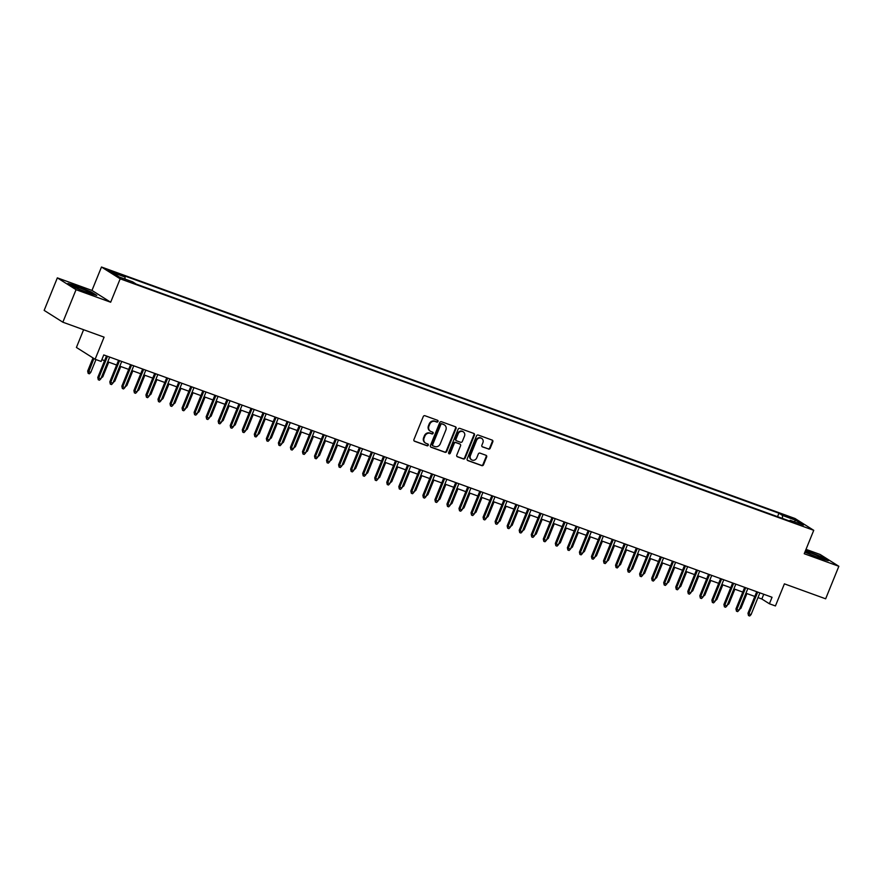 <?xml version="1.0" encoding="UTF-8"?>
<svg xmlns="http://www.w3.org/2000/svg" width="883" height="883" viewBox="0 0 883 883"><rect width="100%" height="100%" fill="white"/><g stroke="black" fill="none" stroke-linecap="round" stroke-linejoin="round"><path stroke-width="1.32" d="M437.99 421.478A0.971 0.872 122.3 0 0 437.526 420.286L424.966 415.727A1.38 1.247 122.3 0 0 423.266 416.577L413.928 439.557A1.38 1.247 122.3 0 0 414.602 441.268L427.151 445.816A0.971 0.872 122.3 0 0 427.88 444.028L426.257 443.443A4.426 4.007 122.3 0 1 424.127 437.979L424.911 436.07A4.426 4.007 122.3 0 1 430.352 433.354L431.975 433.939A0.971 0.872 122.3 0 0 432.858 432.229A0.971 0.872 122.3 0 0 432.703 432.162L431.081 431.566A4.426 4.007 122.3 0 1 428.95 426.114L429.734 424.193A4.426 4.007 122.3 0 1 435.176 421.478L436.798 422.074A0.971 0.872 122.3 0 0 437.99 421.478M430.131 431.059A4.426 4.007 122.3 0 1 428.454 425.794L429.226 423.873A4.426 4.007 122.3 0 1 434.668 421.158L436.29 421.754A0.971 0.872 122.3 0 0 437.383 420.231M414.149 440.97L426.655 445.496A0.971 0.872 122.3 0 0 427.736 443.983M425.308 442.924A4.426 4.007 122.3 0 1 423.63 437.67L424.403 435.749A4.426 4.007 122.3 0 1 429.844 433.034L431.467 433.63A0.971 0.872 122.3 0 0 432.56 432.107M786.676 515.827L792.47 518.542L786.676 515.827M488.498 449.094A1.38 1.247 122.3 0 0 490.197 448.244L492.824 441.798A1.38 1.247 122.3 0 0 492.162 440.098L478.211 435.043A1.38 1.247 122.3 0 0 476.511 435.882L467.184 458.862A1.38 1.247 122.3 0 0 467.847 460.573L481.787 465.628A1.38 1.247 122.3 0 0 483.487 464.778L486.654 456.997A1.38 1.247 122.3 0 0 485.992 455.286L480.021 453.122A1.38 1.247 122.3 0 0 478.321 453.972L476.754 457.836A3.698 3.344 122.3 0 1 470.429 455.54L476.566 440.407A3.698 3.344 122.3 0 1 482.891 442.703L481.875 445.231A1.38 1.247 122.3 0 0 482.537 446.93L488.001 448.774A1.38 1.247 122.3 0 0 489.701 447.924L492.317 441.478A1.38 1.247 122.3 0 0 492.096 440.076M76.048 289.679L110.662 302.229L91.975 290.43L57.351 277.869L76.048 289.679L62.848 322.196L104.084 337.151L95.11 359.26L101.126 361.445L103.764 354.933L772.051 597.272L769.402 603.773L775.429 605.959L784.402 583.851L825.649 598.806L838.85 566.29L820.152 554.48L806.013 549.347M110.662 302.229L120.176 278.818L813.74 530.319L804.236 553.729L838.85 566.29M456.058 428.476A1.38 1.247 122.3 0 0 455.396 426.765L441.456 421.71A1.38 1.247 122.3 0 0 439.756 422.56L430.418 445.54A1.38 1.247 122.3 0 0 431.081 447.239L445.032 452.295A1.38 1.247 122.3 0 0 446.732 451.456L456.058 428.476L455.562 428.156A1.38 1.247 122.3 0 0 455.341 426.743M459.833 428.376L473.774 433.432A1.38 1.247 122.3 0 1 474.447 435.131L465.109 458.111A1.38 1.247 122.3 0 1 463.409 458.961L457.438 456.798A1.38 1.247 122.3 0 1 456.776 455.098L460.562 445.772A1.38 1.247 122.3 0 0 459.9 444.072L455.937 442.637A1.38 1.247 122.3 0 0 454.237 443.487L450.297 453.189A0.971 0.872 122.3 0 1 448.641 452.582L458.134 429.226A1.38 1.247 122.3 0 1 459.833 428.376M62.848 322.196L44.15 310.386L57.351 277.869M114.227 272.836L119.36 274.447L108.62 270.209L114.227 272.836M120.176 278.818L101.479 267.019L795.042 518.52L813.74 530.319M777.548 516.665L778.949 513.211L121.512 274.812L125.044 277.041L125.022 279.094M778.949 513.211L782.493 515.44L795.738 520.253L803.42 525.098L790.175 520.297L793.707 522.526L136.258 284.127L132.726 281.887L119.481 277.085L111.799 272.24L125.044 277.041M83.609 329.723L76.413 347.461L95.11 359.26M91.975 290.43L101.479 267.019M757.978 597.592L761.83 598.994L769.402 603.773M101.843 359.668L104.591 360.661M107.759 361.809L116.633 365.032M119.801 366.18L128.675 369.392M131.843 370.54L140.717 373.763M143.885 374.911L152.759 378.123M155.927 379.271L164.801 382.494M167.958 383.641L176.843 386.864M180 388.012L188.885 391.224M192.041 392.372L200.927 395.595M204.083 396.743L212.969 399.955M216.125 401.103L224.999 404.326M228.167 405.474L237.041 408.697M240.209 409.833L249.083 413.056M252.251 414.204L261.125 417.427M264.293 418.575L273.167 421.787M276.335 422.935L285.209 426.158M288.377 427.306L297.251 430.529M300.419 431.666L309.293 434.889M312.461 436.036L321.335 439.259M324.491 440.407L333.377 443.619M336.533 444.767L345.419 447.99M348.575 449.138L357.46 452.35M360.617 453.498L369.502 456.721M372.659 457.869L381.544 461.092M384.701 462.239L393.575 465.451M396.743 466.599L405.617 469.822M408.785 470.97L417.659 474.182M420.827 475.33L429.701 478.553M432.869 479.701L441.743 482.924M444.911 484.072L453.785 487.284M456.952 488.431L465.827 491.654M468.994 492.802L477.869 496.014M481.025 497.162L489.91 500.385M493.067 501.533L501.952 504.756M505.109 505.904L513.994 509.116M517.151 510.264L526.036 513.487M529.193 514.634L538.078 517.846M541.235 518.994L550.109 522.217M553.277 523.365L562.151 526.588M565.319 527.736L574.193 530.948M577.361 532.096L586.235 535.319M589.403 536.467L598.277 539.679M601.444 540.826L610.319 544.049M613.486 545.197L622.36 548.42M625.528 549.557L634.402 552.78M637.57 553.928L646.444 557.151M649.601 558.299L658.486 561.511M661.643 562.659L670.528 565.882M673.685 567.029L682.57 570.252M685.727 571.389L694.612 574.612M697.769 575.76L706.643 578.983M709.811 580.131L718.685 583.343M721.852 584.491L730.727 587.714M733.894 588.862L742.769 592.074M745.936 593.221L754.81 596.444M763.751 594.259L761.83 598.994M790.175 520.297L789.446 520.981M782.448 518.442L782.493 515.44M795.738 520.253L794.181 521.743M87.98 293.001L96.788 295.441L91.159 291.887L76.722 285.893L67.925 283.465L73.554 287.019L87.98 293.001M804.866 552.162L819.479 558.266L828.287 560.694L822.658 557.14L805.572 550.418M430.639 446.941L444.524 451.986A1.38 1.247 122.3 0 0 446.224 451.136L455.562 428.156M442.03 423.972A0.971 0.872 122.3 0 0 440.838 424.557L432.648 444.734A0.971 0.872 122.3 0 0 433.111 445.926L434.822 446.544A4.426 4.007 122.3 0 0 440.264 443.829L445.86 430.043A4.426 4.007 122.3 0 0 443.741 424.591L441.522 423.652A0.971 0.872 122.3 0 0 440.33 424.237L440.838 424.557M432.604 445.606A0.971 0.872 122.3 0 1 432.14 444.414L440.33 424.237M444.182 424.789A4.426 4.007 122.3 0 0 443.233 424.27L443.741 424.591M441.522 423.652L443.233 424.27M456.997 456.5L462.902 458.641A1.38 1.247 122.3 0 0 464.601 457.802L473.939 434.822A1.38 1.247 122.3 0 0 473.718 433.41M459.8 444.006A1.38 1.247 122.3 0 0 459.392 443.752L455.429 442.317A1.38 1.247 122.3 0 0 453.73 443.167L449.789 452.869L450.297 453.189M448.73 453.498A0.971 0.872 122.3 0 0 449.789 452.869M464.491 436.103A3.698 3.344 122.3 0 0 458.167 433.807L456.003 439.138A1.38 1.247 122.3 0 0 456.666 440.849L460.628 442.284A1.38 1.247 122.3 0 0 462.328 441.434L464.491 436.103M463.045 431.688A3.698 3.344 122.3 0 0 457.659 433.487L458.167 433.807M456.158 440.529A1.38 1.247 122.3 0 1 455.496 438.818L457.659 433.487M482.085 446.632L488.001 448.774M481.445 438.288A3.698 3.344 122.3 0 0 476.069 440.098L476.566 440.407M471.367 459.646A3.698 3.344 122.3 0 1 469.922 455.22L476.069 440.098M467.394 460.275L481.279 465.308A1.38 1.247 122.3 0 0 482.979 464.458L486.147 456.677A1.38 1.247 122.3 0 0 485.937 455.264M90.75 372.438L89.382 373.818L88.179 373.388L87.671 371.07L90.75 372.438L95.971 359.569M88.179 373.388L93.918 358.509M87.671 371.07L93.002 357.935M106.512 355.937L97.781 377.449L98.686 378.023L107.505 356.291M100.85 378.818L99.481 380.198L98.278 379.767L98.686 378.023L100.85 378.818L109.68 357.085M98.278 379.767L97.781 377.449M78.962 287.637A9.161 0.751 22.1 0 0 73.808 286.401A9.161 0.751 22.1 0 0 85.53 291.787A9.161 0.751 22.1 0 0 90.607 293.222A9.161 0.751 22.1 0 0 87.549 291.213A9.161 0.751 22.1 0 0 78.962 287.637M68.907 284.083L76.799 286.269L90.783 292.074L95.596 295.11M83.896 291.169A6.932 0.574 22.1 0 0 80.044 289.613M805.329 551.478A9.161 0.751 22.1 0 0 805.307 551.654A9.161 0.751 22.1 0 0 813.464 555.672A9.161 0.751 22.1 0 0 822.095 558.475A9.161 0.751 22.1 0 0 822.161 558.464A9.161 0.751 22.1 0 0 814.81 554.59A9.161 0.751 22.1 0 0 805.329 551.478M805.451 550.738L822.272 557.328L827.084 560.363M815.395 556.433A6.932 0.574 22.1 0 0 811.543 554.866M101.81 376.445L102.792 376.798L108.73 362.162M102.792 376.798L101.148 378.09M113.852 380.816L114.834 381.169L120.772 366.533M114.834 381.169L113.19 382.46M125.894 385.176L126.876 385.529L132.814 370.893M126.876 385.529L125.231 386.82M137.936 389.546L138.907 389.9L144.856 375.264M138.907 389.9L137.273 391.191M118.554 360.297L109.812 381.82L110.728 382.394L119.547 360.661M112.892 383.178L111.523 384.569L110.32 384.127L110.728 382.394L112.892 383.178L121.722 361.445M110.32 384.127L109.812 381.82M130.596 364.668L121.854 386.18L122.77 386.754L131.589 365.032M124.933 387.549L123.565 388.939L122.362 388.498L122.77 386.754L124.933 387.549L133.763 365.816M122.362 388.498L121.854 386.18M142.638 369.028L133.896 390.551L134.812 391.125L143.631 369.392M136.975 391.909L135.607 393.299L134.404 392.869L134.812 391.125L136.975 391.909L145.805 370.176M134.404 392.869L133.896 390.551M154.68 373.399L145.938 394.922L146.854 395.496L155.673 373.763M149.017 396.279L147.649 397.67L146.446 397.229L146.854 395.496L149.017 396.279L157.836 374.547M146.446 397.229L145.938 394.922M149.978 393.906L150.949 394.26L156.898 379.624M150.949 394.26L149.315 395.551M166.721 377.769L157.98 399.282L158.896 399.856L167.715 378.123M161.059 400.639L159.691 402.03L158.487 401.599L158.896 399.856L161.059 400.639L169.878 378.917M158.487 401.599L157.98 399.282M162.019 398.277L162.991 398.63L168.94 383.995M162.991 398.63L161.357 399.922M178.763 382.129L170.022 403.652L170.927 404.226L179.757 382.494M173.101 405.01L171.732 406.401L170.529 405.959L170.927 404.226L173.101 405.01L181.92 383.277M170.529 405.959L170.022 403.652M174.061 402.648L175.033 403.001L180.982 388.365M175.033 403.001L173.388 404.293M190.805 386.5L182.064 408.012L182.969 408.586L191.799 386.864M185.143 409.381L183.774 410.761L182.571 410.33L182.969 408.586L185.143 409.381L193.962 387.648M182.571 410.33L182.064 408.012M186.103 407.008L187.075 407.361L193.024 392.725M187.075 407.361L185.43 408.652M202.847 390.86L194.105 412.383L195.011 412.957L203.841 391.224M197.185 413.741L195.816 415.131L194.602 414.701L195.011 412.957L197.185 413.741L206.004 392.008M194.602 414.701L194.105 412.383M198.145 411.379L199.117 411.732L205.066 397.096M199.117 411.732L197.472 413.023M214.889 395.231L206.147 416.754L207.052 417.328L215.882 395.595M209.227 418.112L207.847 419.502L206.644 419.061L207.052 417.328L209.227 418.112L218.046 396.379M206.644 419.061L206.147 416.754M210.187 415.738L211.158 416.092L217.097 401.456M211.158 416.092L209.514 417.383M226.92 399.602L218.189 421.114L219.094 421.688L227.924 399.955M221.269 422.471L219.889 423.862L218.686 423.432L219.094 421.688L221.269 422.471L230.088 400.75M218.686 423.432L218.189 421.114M222.229 420.109L223.2 420.463L229.138 405.827M223.2 420.463L221.556 421.754M238.962 403.961L230.231 425.485L231.136 426.059L239.966 404.326M233.3 426.842L231.931 428.233L230.728 427.791L231.136 426.059L233.3 426.842L242.13 405.109M230.728 427.791L230.231 425.485M234.271 424.48L235.242 424.833L241.18 410.198M235.242 424.833L233.598 426.125M251.004 408.332L242.273 429.844L243.178 430.418L252.008 408.697M245.342 431.213L243.973 432.593L242.77 432.162L243.178 430.418L245.342 431.213L254.172 409.48M242.77 432.162L242.273 429.844M246.302 428.84L247.284 429.193L253.222 414.557M247.284 429.193L245.64 430.485M263.046 412.692L254.315 434.215L255.22 434.789L264.039 413.056M257.383 435.573L256.015 436.964L254.812 436.522L255.22 434.789L257.383 435.573L266.213 413.84M254.812 436.522L254.315 434.215M258.344 433.211L259.326 433.564L265.264 418.928M259.326 433.564L257.681 434.855M275.088 417.063L266.346 438.586L267.262 439.16L276.081 417.427M269.425 439.944L268.057 441.334L266.854 440.893L267.262 439.16L269.425 439.944L278.255 418.211M266.854 440.893L266.346 438.586M270.386 437.571L271.368 437.924L277.306 423.288M271.368 437.924L269.723 439.215M287.13 421.434L278.388 442.946L279.304 443.52L288.123 421.787M281.467 444.304L280.099 445.694L278.896 445.264L279.304 443.52L281.467 444.304L290.297 422.571M278.896 445.264L278.388 442.946M282.428 441.941L283.41 442.295L289.348 427.659M283.41 442.295L281.765 443.586M299.171 425.794L290.43 447.317L291.346 447.891L300.165 426.158M293.509 448.674L292.141 450.065L290.937 449.624L291.346 447.891L293.509 448.674L302.339 426.942M290.937 449.624L290.43 447.317M294.469 446.312L295.441 446.666L301.39 432.019M295.441 446.666L293.807 447.946M311.213 430.164L302.472 451.677L303.388 452.251L312.207 430.518M305.551 453.045L304.182 454.425L302.979 453.994L303.388 452.251L305.551 453.045L314.37 431.312M302.979 453.994L302.472 451.677M306.511 450.672L307.483 451.025L313.432 436.39M307.483 451.025L305.849 452.317M323.255 434.524L314.514 456.047L315.43 456.621L324.249 434.889M317.593 457.405L316.224 458.796L315.021 458.354L315.43 456.621L317.593 457.405L326.412 435.672M315.021 458.354L314.514 456.047M318.553 455.043L319.525 455.396L325.474 440.76M319.525 455.396L317.891 456.688M335.297 438.895L326.555 460.418L327.461 460.992L336.291 439.259M329.635 461.776L328.266 463.167L327.063 462.725L327.461 460.992L329.635 461.776L338.454 440.043M327.063 462.725L326.555 460.418M330.595 459.403L331.566 459.756L337.516 445.12M331.566 459.756L329.922 461.047M347.339 443.266L338.597 464.778L339.502 465.352L348.332 443.619M341.677 466.136L340.308 467.526L339.105 467.096L339.502 465.352L341.677 466.136L350.496 444.403M339.105 467.096L338.597 464.778M342.637 463.774L343.608 464.127L349.558 449.491M343.608 464.127L341.964 465.418M359.381 447.626L350.639 469.149L351.544 469.723L360.374 447.99M353.719 470.507L352.35 471.897L351.136 471.456L351.544 469.723L353.719 470.507L362.538 448.774M351.136 471.456L350.639 469.149M354.679 468.145L355.65 468.498L361.6 453.851M355.65 468.498L354.006 469.778M371.423 451.997L362.681 473.509L363.586 474.083L372.416 452.35M365.761 474.877L364.381 476.257L363.178 475.827L363.586 474.083L365.761 474.877L374.58 453.145M363.178 475.827L362.681 473.509M366.721 472.504L367.692 472.858L373.641 458.222M367.692 472.858L366.048 474.149M383.454 456.356L374.723 477.88L375.628 478.454L384.458 456.721M377.803 479.237L376.423 480.628L375.22 480.186L375.628 478.454L377.803 479.237L386.622 457.504M375.22 480.186L374.723 477.88M378.763 476.875L379.734 477.228L385.672 462.593M379.734 477.228L378.09 478.52M395.496 460.727L386.765 482.25L387.67 482.824L396.5 461.092M389.833 483.608L388.465 484.999L387.262 484.557L387.67 482.824L389.833 483.608L398.663 461.875M387.262 484.557L386.765 482.25M390.805 481.235L391.776 481.588L397.714 466.952M391.776 481.588L390.131 482.88M402.836 485.606L403.818 485.959L409.756 471.323M403.818 485.959L402.173 487.25M414.878 489.977L415.86 490.33L421.798 475.683M415.86 490.33L414.215 491.61M407.538 465.098L398.807 486.61L399.712 487.184L408.542 465.451M401.875 487.968L400.507 489.359L399.304 488.928L399.712 487.184L401.875 487.968L410.705 466.235M399.304 488.928L398.807 486.61M419.58 469.458L410.849 490.981L411.754 491.555L420.573 469.822M413.917 492.339L412.549 493.729L411.346 493.288L411.754 491.555L413.917 492.339L422.747 470.606M411.346 493.288L410.849 490.981M431.621 473.829L422.88 495.341L423.796 495.915L432.615 474.182M425.959 496.71L424.591 498.089L423.387 497.659L423.796 495.915L425.959 496.71L434.789 474.977M423.387 497.659L422.88 495.341M426.919 494.337L427.902 494.69L433.84 480.054M427.902 494.69L426.257 495.981M443.663 478.189L434.922 499.712L435.838 500.286L444.657 478.553M438.001 501.069L436.632 502.46L435.429 502.019L435.838 500.286L438.001 501.069L446.831 479.337M435.429 502.019L434.922 499.712M438.961 498.707L439.944 499.061L445.882 484.425M439.944 499.061L438.299 500.352M455.705 482.56L446.964 504.072L447.88 504.657L456.699 482.924M450.043 505.44L448.674 506.831L447.471 506.389L447.88 504.657L450.043 505.44L458.873 483.707M447.471 506.389L446.964 504.072M451.003 503.067L451.986 503.42L457.924 488.785M451.986 503.42L450.341 504.712M467.747 486.919L459.005 508.442L459.922 509.016L468.741 487.284M462.085 509.8L460.716 511.191L459.513 510.76L459.922 509.016L462.085 509.8L470.915 488.067M459.513 510.76L459.005 508.442M463.045 507.438L464.016 507.791L469.966 493.156M464.016 507.791L462.383 509.083M479.789 491.29L471.047 512.813L471.964 513.387L480.782 491.654M474.127 514.171L472.758 515.562L471.555 515.12L471.964 513.387L474.127 514.171L482.946 492.438M471.555 515.12L471.047 512.813M475.087 511.798L476.058 512.151L482.008 497.515M476.058 512.151L474.425 513.442M491.831 495.661L483.089 517.173L484.005 517.747L492.824 496.014M486.169 518.531L484.8 519.921L483.597 519.491L484.005 517.747L486.169 518.531L494.988 496.809M483.597 519.491L483.089 517.173M487.129 516.169L488.1 516.522L494.05 501.886M488.1 516.522L486.456 517.813M503.873 500.021L495.131 521.544L496.036 522.118L504.866 500.385M498.211 522.902L496.842 524.292L495.639 523.851L496.036 522.118L498.211 522.902L507.03 501.169M495.639 523.851L495.131 521.544M499.171 520.54L500.142 520.893L506.091 506.257M500.142 520.893L498.498 522.184M515.915 504.392L507.173 525.904L508.078 526.478L516.908 504.756M510.253 527.272L508.884 528.652L507.67 528.222L508.078 526.478L510.253 527.272L519.072 505.54M507.67 528.222L507.173 525.904M511.213 524.899L512.184 525.253L518.133 510.617M512.184 525.253L510.54 526.544M527.957 508.751L519.215 530.275L520.12 530.849L528.95 509.116M522.294 531.632L520.915 533.023L519.712 532.592L520.12 530.849L522.294 531.632L531.113 509.899M519.712 532.592L519.215 530.275M523.255 529.27L524.226 529.623L530.175 514.988M524.226 529.623L522.581 530.915M539.988 513.122L531.257 534.645L532.162 535.219L540.992 513.487M534.336 536.003L532.957 537.394L531.754 536.952L532.162 535.219L534.336 536.003L543.155 514.27M531.754 536.952L531.257 534.645M535.297 533.63L536.268 533.983L542.206 519.347M536.268 533.983L534.623 535.275M552.03 517.493L543.299 539.005L544.204 539.579L553.034 517.846M546.367 540.363L544.999 541.754L543.796 541.323L544.204 539.579L546.367 540.363L555.197 518.641M543.796 541.323L543.299 539.005M547.339 538.001L548.31 538.354L554.248 523.718M548.31 538.354L546.665 539.645M564.071 521.853L555.341 543.376L556.246 543.95L565.076 522.217M558.409 544.734L557.041 546.124L555.837 545.683L556.246 543.95L558.409 544.734L567.239 523.001M555.837 545.683L555.341 543.376M559.369 542.372L560.352 542.725L566.29 528.089M560.352 542.725L558.707 544.016M576.113 526.224L567.383 547.736L568.288 548.31L577.107 526.588M570.451 549.105L569.082 550.484L567.879 550.054L568.288 548.31L570.451 549.105L579.281 527.372M567.879 550.054L567.383 547.736M571.411 546.732L572.394 547.085L578.332 532.449M572.394 547.085L570.749 548.376M588.155 530.584L579.425 552.107L580.33 552.681L589.149 530.948M582.493 553.464L581.124 554.855L579.921 554.414L580.33 552.681L582.493 553.464L591.323 531.732M579.921 554.414L579.425 552.107M583.453 551.102L584.436 551.456L590.374 536.82M584.436 551.456L582.791 552.747M600.197 534.955L591.455 556.478L592.372 557.052L601.191 535.319M594.535 557.835L593.166 559.226L591.963 558.784L592.372 557.052L594.535 557.835L603.365 536.102M591.963 558.784L591.455 556.478M595.495 555.462L596.478 555.815L602.416 541.18M596.478 555.815L594.833 557.107M612.239 539.325L603.497 560.837L604.413 561.411L613.232 539.679M606.577 562.195L605.208 563.586L604.005 563.155L604.413 561.411L606.577 562.195L615.407 540.473M604.005 563.155L603.497 560.837M607.537 559.833L608.519 560.186L614.458 545.551M608.519 560.186L606.875 561.478M624.281 543.685L615.539 565.208L616.455 565.782L625.274 544.049M618.619 566.566L617.25 567.957L616.047 567.515L616.455 565.782L618.619 566.566L627.449 544.833M616.047 567.515L615.539 565.208M619.579 564.204L620.55 564.557L626.5 549.921M620.55 564.557L618.917 565.837M636.323 548.056L627.581 569.568L628.497 570.142L637.316 548.409M630.661 570.937L629.292 572.316L628.089 571.886L628.497 570.142L630.661 570.937L639.48 549.204M628.089 571.886L627.581 569.568M631.621 568.564L632.592 568.917L638.541 554.281M632.592 568.917L630.959 570.208M648.365 552.416L639.623 573.939L640.539 574.513L649.358 552.78M642.703 575.297L641.334 576.687L640.131 576.246L640.539 574.513L642.703 575.297L651.522 553.564M640.131 576.246L639.623 573.939M643.663 572.935L644.634 573.288L650.583 558.652M644.634 573.288L642.99 574.579M660.407 556.787L651.665 578.31L652.57 578.884L661.4 557.151M654.745 579.667L653.376 581.058L652.173 580.617L652.57 578.884L654.745 579.667L663.563 557.935M652.173 580.617L651.665 578.31M655.705 577.294L656.676 577.648L662.625 563.012M656.676 577.648L655.031 578.939M672.449 561.158L663.707 582.67L664.612 583.244L673.442 561.511M666.786 584.027L665.418 585.418L664.204 584.987L664.612 583.244L666.786 584.027L675.605 562.294M664.204 584.987L663.707 582.67M667.747 581.665L668.718 582.018L674.667 567.383M668.718 582.018L667.073 583.31M684.491 565.517L675.749 587.04L676.654 587.614L685.484 565.882M678.828 588.398L677.46 589.789L676.246 589.347L676.654 587.614L678.828 588.398L687.647 566.665M676.246 589.347L675.749 587.04M679.789 586.036L680.76 586.389L686.709 571.742M680.76 586.389L679.115 587.67M696.521 569.888L687.791 591.4L688.696 591.974L697.526 570.241M690.87 592.769L689.491 594.149L688.287 593.718L688.696 591.974L690.87 592.769L699.689 571.036M688.287 593.718L687.791 591.4M691.83 590.396L692.802 590.749L698.74 576.113M692.802 590.749L691.157 592.04M708.563 574.248L699.833 595.771L700.738 596.345L709.568 574.612M702.912 597.129L701.532 598.519L700.329 598.078L700.738 596.345L702.912 597.129L711.731 575.396M700.329 598.078L699.833 595.771M703.872 594.767L704.844 595.12L710.782 580.484M704.844 595.12L703.199 596.411M720.605 578.619L711.875 600.142L712.78 600.716L721.61 578.983M714.943 601.5L713.574 602.89L712.371 602.449L712.78 600.716L714.943 601.5L723.773 579.767M712.371 602.449L711.875 600.142M715.914 599.127L716.886 599.48L722.824 584.844M716.886 599.48L715.241 600.771M732.647 582.99L723.917 604.502L724.822 605.076L733.641 583.343M726.985 605.859L725.616 607.25L724.413 606.82L724.822 605.076L726.985 605.859L735.815 584.127M724.413 606.82L723.917 604.502M727.945 603.497L728.928 603.851L734.866 589.215M728.928 603.851L727.283 605.142M744.689 587.35L735.958 608.873L736.864 609.447L745.682 587.714M739.027 610.23L737.658 611.621L736.455 611.179L736.864 609.447L739.027 610.23L747.857 588.497M736.455 611.179L735.958 608.873M739.987 607.868L740.969 608.221L746.908 593.575M740.969 608.221L739.325 609.502M756.731 591.72L747.989 613.232L748.905 613.806L757.724 592.074M751.069 614.601L749.7 615.981L748.497 615.55L748.905 613.806L751.069 614.601L759.899 592.868M748.497 615.55L747.989 613.232M110.85 271.467L111.103 270.86M113.454 272.549L113.752 271.821"/></g></svg>
